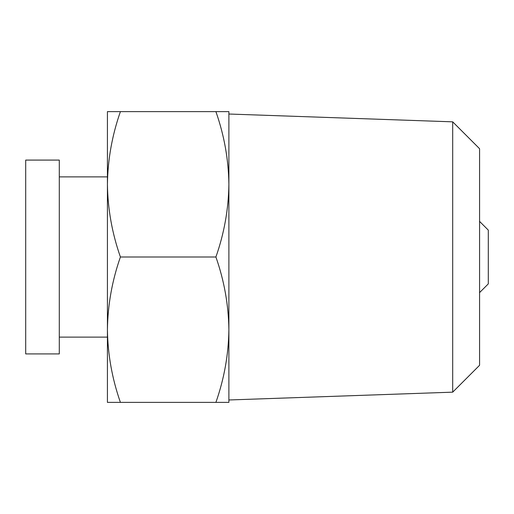 <?xml version="1.0" encoding="UTF-8"?>
<svg xmlns="http://www.w3.org/2000/svg" width="514" height="514" viewBox="0 0 514 514"><rect width="100%" height="100%" fill="white"/><g stroke="black" fill="none" stroke-linecap="round" stroke-linejoin="round"><path stroke-width="0.77" d="M215.906 402.372C224.213 378.696 228.544 354.467 228.891 329.686C228.55 304.963 224.22 280.734 215.906 257C224.213 233.324 228.544 209.095 228.891 184.314L228.891 111.628L215.906 111.628C224.22 135.362 228.55 159.591 228.891 184.314L228.891 402.372L120.411 402.372C112.091 378.638 107.767 354.409 107.426 329.686L107.426 174.818M452.693 121.837L452.693 392.163L479.575 365.287L479.575 148.713L452.693 121.837L228.891 114.024M107.426 339.182L107.426 329.686C107.773 304.905 112.103 280.676 120.411 257C112.091 233.266 107.767 209.037 107.426 184.314L107.426 111.628L221.071 111.628M120.411 402.372L107.426 402.372L107.426 329.686M215.906 257L120.411 257M107.426 184.314C107.773 159.533 112.103 135.304 120.411 111.628M479.575 292.607L488.3 283.876L488.3 230.124L479.575 221.393M59.296 353.915L59.296 160.085L25.7 160.085L25.7 353.915L59.296 353.915M452.693 392.163L228.891 399.976M107.426 337.113L59.296 337.113M107.426 176.887L59.296 176.887"/></g></svg>

